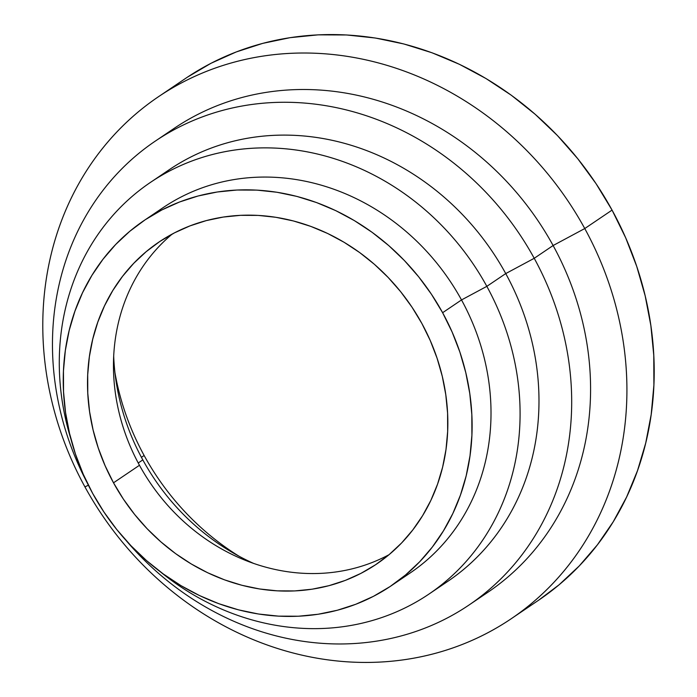 <?xml version="1.0" encoding="UTF-8"?>
<svg xmlns="http://www.w3.org/2000/svg" width="697" height="697" viewBox="0 0 697 697"><rect width="100%" height="100%" fill="white"/><g stroke="black" fill="none" stroke-linecap="round" stroke-linejoin="round"><path stroke-width="1.05" d="M164.884 134.983A280.011 249.718 55.9 0 1 553.113 245.527L584.766 228.546A315.018 280.926 55.9 0 1 511.258 618.709A315.018 280.926 55.9 0 1 84.938 486.898L88.38 485.208L84.938 486.898A315.018 280.926 55.9 0 1 158.454 96.735A315.018 280.926 55.9 0 1 584.766 228.546A315.018 280.926 -124.1 0 0 183.747 81.715A315.018 280.926 -124.1 0 0 84.938 486.898A315.018 280.926 -124.1 0 0 485.966 633.73A315.018 280.926 -124.1 0 0 584.766 228.546L612.062 210.102A315.018 280.926 -124.1 0 0 185.742 78.291L158.454 96.735M511.258 618.709L538.546 600.265A315.018 280.926 -124.1 0 0 612.062 210.102L584.766 228.546L553.113 245.527A280.011 249.718 55.9 0 1 478.159 598.488A280.011 249.718 -124.1 0 0 487.769 592.345A280.011 249.718 -124.1 0 0 553.113 245.527A280.011 249.718 -124.1 0 0 174.163 128.361L155.274 141.125A280.011 249.718 55.9 0 1 534.224 258.299L553.113 245.527L534.224 258.299A280.011 249.718 -124.1 0 0 179.861 126.706A280.011 249.718 -124.1 0 0 87.43 483.282A280.011 249.718 55.9 0 1 155.274 141.125M160.153 176.254A248.515 221.62 55.9 0 1 505.734 273.581L534.224 258.299L505.734 273.581A248.515 221.62 -124.1 0 0 169.415 169.589L150.517 182.361A248.515 221.62 55.9 0 1 486.837 286.354L505.734 273.581L486.837 286.354A248.515 221.62 -124.1 0 0 193.008 160.58A248.515 221.62 -124.1 0 0 71.146 439.807A248.515 221.62 55.9 0 1 150.517 182.361M153.854 214.354A220.513 196.65 55.9 0 1 461.51 299.937L486.837 286.354L461.51 299.937A220.513 196.65 -124.1 0 0 163.089 207.662L144.201 220.435A220.513 196.65 55.9 0 1 442.621 312.709L461.51 299.937L442.621 312.709L452.144 332.077L459.898 352.133L465.796 372.686L469.778 393.526L471.825 414.454L471.904 435.285L470.013 455.794L466.18 475.807L460.429 495.114L452.823 513.532L443.431 530.887L432.349 547.023L419.681 561.765L405.549 574.973L390.093 586.534L373.453 596.327L355.801 604.264L337.296 610.258L318.12 614.257L298.455 616.226L278.504 616.139L258.439 614.005L238.461 609.84L218.771 603.68L199.551 595.587L180.985 585.646L163.255 573.945L146.536 560.597L130.975 545.742L116.739 529.502L103.949 512.051L92.736 493.546A220.513 196.65 55.9 0 1 144.201 220.435M421.851 323.443A194.332 173.3 55.9 0 1 376.502 564.126A194.332 173.3 55.9 0 1 113.506 482.812L139.461 465.274A194.332 173.3 -124.1 0 0 389.031 554.699A194.332 173.3 55.9 0 1 139.461 465.274A194.332 173.3 55.9 0 1 172.281 234.009A194.332 173.3 -124.1 0 0 139.461 465.274L113.506 482.812A194.332 173.3 55.9 0 1 158.855 242.12A194.332 173.3 55.9 0 1 421.851 323.443L411.971 307.133L400.705 291.755L388.151 277.45L374.446 264.346L359.704 252.584L344.083 242.277L327.721 233.512L310.784 226.386L293.428 220.958L275.829 217.29L258.143 215.399L240.561 215.329L223.232 217.063L206.329 220.592L190.02 225.872L174.459 232.859L159.805 241.493L146.178 251.678L133.728 263.327L122.559 276.317L112.792 290.527L104.524 305.826L97.815 322.066L92.753 339.082L89.373 356.707L87.7 374.786L87.77 393.143L89.573 411.587L93.093 429.953L98.286 448.066L105.116 465.735L113.506 482.812L123.386 499.113L134.66 514.499L147.206 528.805L160.92 541.9L175.653 553.662L191.283 563.978L207.645 572.742L224.582 579.869L241.937 585.297L259.537 588.965L277.214 590.847L294.805 590.925L312.134 589.192L329.028 585.663L345.337 580.383L360.898 573.387L375.561 564.762L389.179 554.577L401.638 542.928L412.798 529.938L422.565 515.719L430.842 500.429L437.542 484.188L442.612 467.173L445.993 449.539L447.657 431.46L447.587 413.112L445.784 394.668L442.273 376.293L437.071 358.188L430.241 340.511L421.851 323.443M142.815 459.898A218.971 195.273 -124.1 0 0 253.734 563.464A218.971 195.273 55.9 0 1 142.815 459.898A218.971 195.273 55.9 0 1 113.698 356.289A218.971 195.273 -124.1 0 0 142.815 459.898L138.233 462.991L142.815 459.898M144.131 455.489A246.834 220.121 -124.1 0 0 238.975 556.189A246.834 220.121 55.9 0 1 144.131 455.489A246.834 220.121 55.9 0 1 114.953 372.695A246.834 220.121 -124.1 0 0 144.131 455.489L141.43 457.319L144.131 455.489M538.485 600.317L559.107 584.774L579.294 565.903L597.39 544.836L613.221 521.8L626.629 497.005L637.494 470.684L645.71 443.1L651.19 414.523L653.891 385.214L653.786 355.461L650.859 325.56L645.161 295.789L636.736 266.428L625.671 237.782L612.062 210.102L596.048 183.677L577.778 158.742L557.434 135.549L535.209 114.317L511.319 95.245L485.992 78.534L459.471 64.333L432.009 52.772L403.877 43.972L375.352 38.021L346.688 34.972L318.18 34.85L290.091 37.664L262.699 43.38L236.257 51.944L211.034 63.27L187.266 77.262M92.736 493.546L83.213 474.178L75.468 454.122L69.569 433.569L65.579 412.729L63.532 391.792L63.453 370.97L65.344 350.46L69.186 330.448L74.936 311.141L82.542 292.723L91.926 275.359L103.008 259.232L115.676 244.49L129.808 231.273L145.264 219.721L161.904 209.919L179.565 201.991L198.07 195.996L217.237 191.997L236.902 190.028L256.862 190.115L276.918 192.25L296.896 196.415L316.586 202.574L335.806 210.66L354.372 220.609L372.102 232.31L388.821 245.649L404.382 260.512L418.627 276.753L431.408 294.204L442.621 312.709A220.513 196.65 55.9 0 1 391.165 585.82A220.513 196.65 55.9 0 1 92.736 493.546M391.165 585.82L410.054 573.047A220.513 196.65 -124.1 0 0 461.51 299.937A220.513 196.65 55.9 0 1 400.4 579.129M160.371 571.81A248.515 221.62 -124.1 0 0 448.293 579.163A248.515 221.62 -124.1 0 0 486.837 286.354A248.515 221.62 55.9 0 1 428.847 594.149A248.515 221.62 55.9 0 1 160.371 571.81M438.108 587.493A248.515 221.62 -124.1 0 0 447.735 581.376A248.515 221.62 -124.1 0 0 505.734 273.581A248.515 221.62 55.9 0 1 438.108 587.493M126.096 540.489A280.011 249.718 -124.1 0 0 470.823 603.776A280.011 249.718 -124.1 0 0 534.224 258.299A280.011 249.718 55.9 0 1 468.881 605.109A280.011 249.718 55.9 0 1 126.096 540.489M447.735 581.376L428.847 594.149M487.769 592.345L468.881 605.109"/></g></svg>
